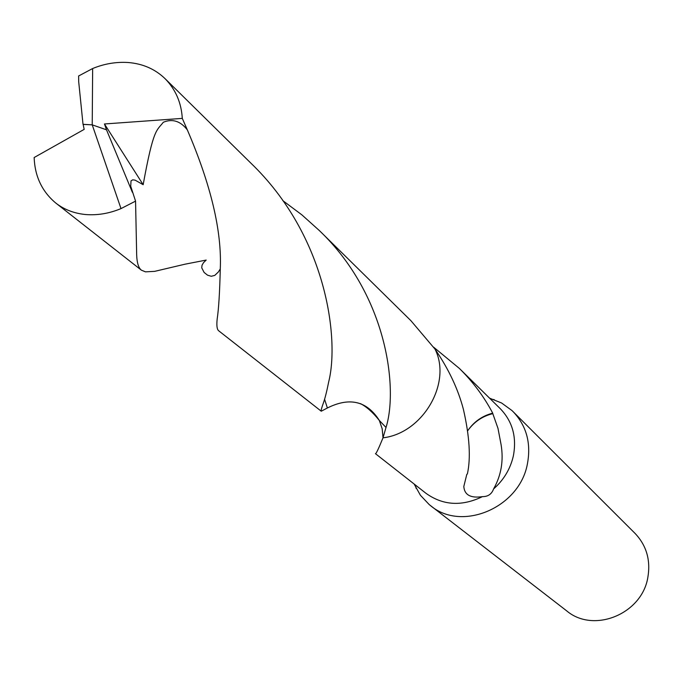 <?xml version="1.0" encoding="UTF-8"?>
<svg xmlns="http://www.w3.org/2000/svg" width="683" height="683" viewBox="0 0 683 683"><rect width="100%" height="100%" fill="white"/><g stroke="black" fill="none" stroke-linecap="round" stroke-linejoin="round"><path stroke-width="1.02" d="M414.12 484.016L420.421 495.277L429.257 504.626L566.779 610.943C593.621 633.636 641.832 614.119 647.817 577.579C650.805 560.256 646.536 545.512 635.011 533.355L511.977 410.551L501.578 402.987L489.6 398.18M430.512 505.633C461.691 532.134 519.464 507.785 527.378 464.03C531.289 443.301 526.542 425.851 513.138 411.678M282.779 200.597L301.826 214.821L319.337 230.547C387.773 295.884 398.087 389.276 386.015 427.464L383.009 437.829L382.19 428.813L379.347 420.472C366.984 401.023 349.662 396.857 327.37 407.99L324.562 399.222L327.379 407.99C349.662 396.866 366.984 401.041 379.347 420.497L382.181 428.813L383.009 437.82C378.553 448.74 376.034 454.024 375.445 453.683L426.021 493.339C443.028 505.505 461.845 506.598 482.454 496.635C470.672 498.377 464.457 494.987 463.808 486.484L466.805 474.361L467.385 473.951C470.903 457.909 469.58 436.394 463.415 409.407C458.114 389.114 448.671 369.051 435.08 349.235M501.083 444.633C503.747 460.632 501.237 475.411 493.57 488.968C503.738 479.97 510.321 469.008 513.326 456.082C516.903 437.308 512.583 421.539 500.366 408.784L459.335 368.393C473.003 381.891 484.127 396.814 492.708 413.155C482.326 415.819 474.002 421.667 467.718 430.7C474.113 421.846 482.471 416.152 492.802 413.65L497.984 428.361L501.083 444.633M319.337 230.547L410.918 320.703L435.054 349.175C452.069 383.018 422.777 433.227 383.009 437.829L383.001 437.82M493.57 488.968C491.709 494.125 488.004 496.678 482.454 496.635M433.628 347.177L459.335 368.393M492.708 413.155L492.802 413.65M217.168 319.063C216.477 325.543 216.981 329.445 218.68 330.777L321.249 411.209C320.831 410.867 321.505 408.255 323.255 403.371C324.98 398.616 326.798 391.402 328.719 381.737C339.417 339.374 327.123 236.07 250.405 162.682L165.115 78.716C175.625 89.473 181.345 102.698 182.293 118.39L187.33 129.89C210.979 184.982 221.958 231.332 220.276 268.957C219.721 292.392 218.68 309.1 217.168 319.063M327.37 407.99L321.249 411.209M132.374 192.316L106.497 129.813L92.222 124.852L92.649 68.531L78.622 75.975L78.699 81.755L83.019 124.315L92.222 124.852L121.002 208.597L135.558 201.126L130.718 186.211L131.034 180.824L132.767 179.825L135.114 180.158L143.165 184.7C153.564 127.431 156.757 130.897 163.297 122.274C172.449 118.501 180.466 121.036 187.33 129.89M92.649 68.531C104.166 63.792 115.922 61.777 127.917 62.495C142.704 63.639 155.101 69.043 165.115 78.716M220.276 268.957L218.389 271.954L214.778 275.394L211.269 276.274L207.547 275.172L204.132 272.466L201.724 267.821L202.031 265.226L203.543 262.648L206.189 260.069L185.127 264.167L154.674 271.356L145.462 271.843L141.372 270.161C138.538 267.924 136.967 262.904 136.677 255.092L135.558 201.126M121.002 208.597C109.323 213.48 97.532 215.461 85.64 214.539C74.003 213.386 64.04 209.536 55.733 203.005C42.056 191.556 34.859 176.393 34.15 157.525L84.171 129.377L83.138 124.408L92.222 124.852M106.497 129.813L104.456 123.973L143.165 184.7M104.456 123.973L182.293 118.39M415.221 484.879L416.16 488.405M490.59 399.162L494.219 399.64M360.522 403.636C366.771 406.914 373.046 412.541 379.347 420.497M55.733 203.005L141.372 270.161M386.015 427.464L379.347 420.48"/></g></svg>
